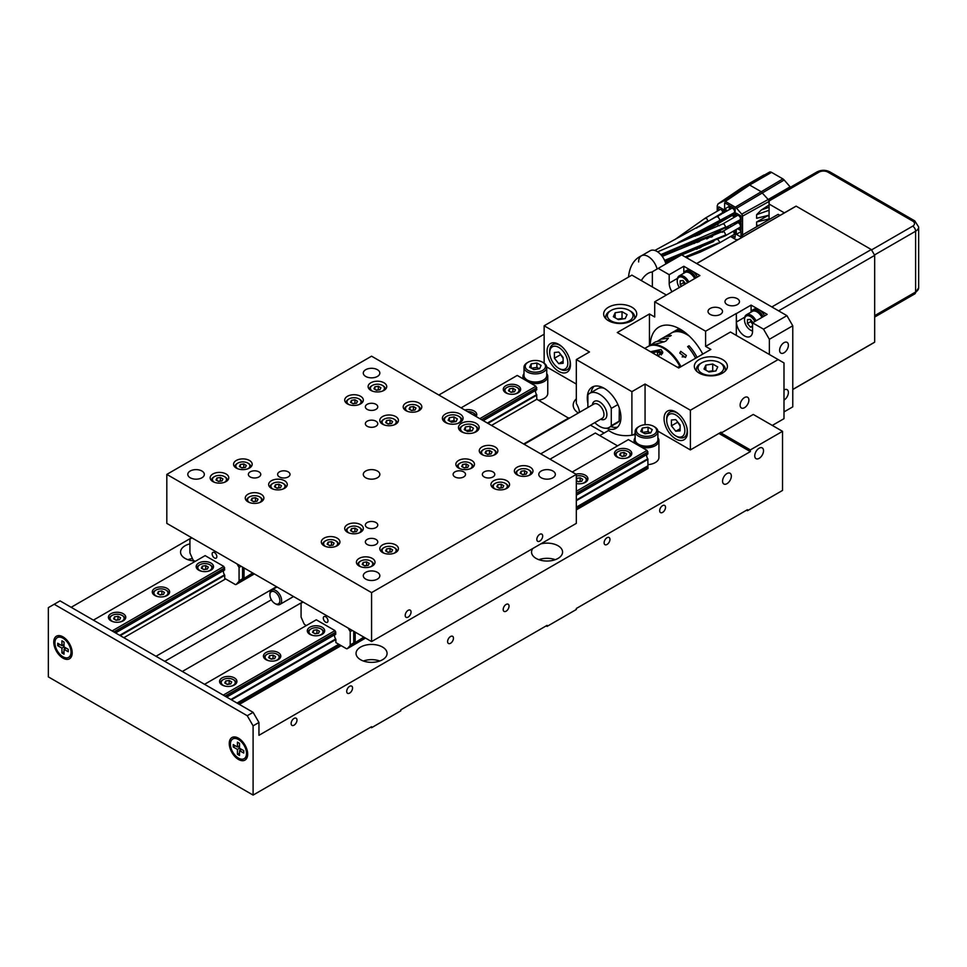 <?xml version="1.0" encoding="UTF-8"?>
<svg xmlns="http://www.w3.org/2000/svg" width="967" height="967" viewBox="0 0 967 967"><rect width="100%" height="100%" fill="white"/><g stroke="black" fill="none" stroke-linecap="round" stroke-linejoin="round"><path stroke-width="1.45" d="M576.32 474.398L371.57 356.182L166.82 474.398L371.57 592.614L576.32 474.398L576.32 523.377L371.57 641.58L371.57 592.614M463.701 471.86A6.201 3.578 0 0 0 456.944 471.086A6.201 3.578 0 0 0 453.112 474.398A6.201 3.578 0 0 0 454.925 476.936A6.201 3.578 0 0 0 461.694 477.71A6.201 3.578 0 0 0 465.526 474.398A6.201 3.578 0 0 0 463.701 471.86M375.958 539.417A6.201 3.578 0 0 0 369.189 538.643A6.201 3.578 0 0 0 365.357 541.943A6.201 3.578 0 0 0 367.182 544.481A6.201 3.578 0 0 0 373.939 545.255A6.201 3.578 0 0 0 377.771 541.943A6.201 3.578 0 0 0 375.958 539.417M375.958 522.531A6.201 3.578 0 0 0 369.189 521.745A6.201 3.578 0 0 0 365.357 525.057A6.201 3.578 0 0 0 367.182 527.595A6.201 3.578 0 0 0 373.939 528.369A6.201 3.578 0 0 0 377.771 525.057A6.201 3.578 0 0 0 375.958 522.531M288.202 471.86A6.201 3.578 0 0 0 281.445 471.086A6.201 3.578 0 0 0 277.614 474.398A6.201 3.578 0 0 0 279.427 476.936A6.201 3.578 0 0 0 286.184 477.71A6.201 3.578 0 0 0 290.015 474.398A6.201 3.578 0 0 0 288.202 471.86M258.951 471.86A6.201 3.578 0 0 0 252.194 471.086A6.201 3.578 0 0 0 248.362 474.398A6.201 3.578 0 0 0 250.175 476.936A6.201 3.578 0 0 0 256.944 477.71A6.201 3.578 0 0 0 260.764 474.398A6.201 3.578 0 0 0 258.951 471.86M375.958 421.201A6.201 3.578 0 0 0 369.189 420.427A6.201 3.578 0 0 0 365.357 423.739A6.201 3.578 0 0 0 367.182 426.266A6.201 3.578 0 0 0 373.939 427.039A6.201 3.578 0 0 0 377.771 423.739A6.201 3.578 0 0 0 375.958 421.201M375.958 404.315A6.201 3.578 0 0 0 369.189 403.541A6.201 3.578 0 0 0 365.357 406.853A6.201 3.578 0 0 0 367.182 409.379A6.201 3.578 0 0 0 373.939 410.153A6.201 3.578 0 0 0 377.771 406.853A6.201 3.578 0 0 0 375.958 404.315M377.42 471.026A8.268 4.775 0 0 0 368.403 469.986A8.268 4.775 0 0 0 363.29 474.398A8.268 4.775 0 0 0 365.719 477.771A8.268 4.775 0 0 0 374.737 478.81A8.268 4.775 0 0 0 379.838 474.398A8.268 4.775 0 0 0 377.42 471.026M552.919 471.026A8.268 4.775 0 0 0 543.901 469.986A8.268 4.775 0 0 0 538.788 474.398A8.268 4.775 0 0 0 541.218 477.771A8.268 4.775 0 0 0 550.235 478.81A8.268 4.775 0 0 0 555.336 474.398A8.268 4.775 0 0 0 552.919 471.026M377.42 572.343A8.268 4.775 0 0 0 368.403 571.304A8.268 4.775 0 0 0 363.29 575.728A8.268 4.775 0 0 0 365.719 579.1A8.268 4.775 0 0 0 374.737 580.14A8.268 4.775 0 0 0 379.838 575.728A8.268 4.775 0 0 0 377.42 572.343M201.91 471.026A8.268 4.775 0 0 0 192.892 469.986A8.268 4.775 0 0 0 187.791 474.398A8.268 4.775 0 0 0 190.209 477.771A8.268 4.775 0 0 0 199.226 478.81A8.268 4.775 0 0 0 204.339 474.398A8.268 4.775 0 0 0 201.91 471.026M377.42 369.696A8.268 4.775 0 0 0 368.403 368.657A8.268 4.775 0 0 0 363.29 373.069A8.268 4.775 0 0 0 365.719 376.453A8.268 4.775 0 0 0 374.737 377.481A8.268 4.775 0 0 0 379.838 373.069A8.268 4.775 0 0 0 377.42 369.696M461.513 431.753A10.347 5.971 180 0 1 458.479 427.535A10.347 5.971 180 0 1 464.861 422.023A10.347 5.971 180 0 1 476.139 423.316A10.347 5.971 180 0 1 479.161 427.535A10.347 5.971 180 0 1 472.778 433.047A10.347 5.971 180 0 1 461.513 431.753M481.989 454.55A9.307 5.379 180 0 1 479.257 450.755A9.307 5.379 180 0 1 485.011 445.787A9.307 5.379 180 0 1 495.152 446.959A9.307 5.379 180 0 1 497.872 450.755A9.307 5.379 180 0 1 492.13 455.723A9.307 5.379 180 0 1 481.989 454.55M493.69 488.335A9.307 5.379 180 0 1 490.958 484.527A9.307 5.379 180 0 1 496.7 479.572A9.307 5.379 180 0 1 506.853 480.732A9.307 5.379 180 0 1 509.573 484.527A9.307 5.379 180 0 1 503.831 489.495A9.307 5.379 180 0 1 493.69 488.335M359.132 566.009A9.307 5.379 180 0 1 356.412 562.214A9.307 5.379 180 0 1 362.154 557.246A9.307 5.379 180 0 1 372.295 558.418A9.307 5.379 180 0 1 375.027 562.214A9.307 5.379 180 0 1 369.273 567.182A9.307 5.379 180 0 1 359.132 566.009M347.431 532.237A9.307 5.379 180 0 1 344.711 528.441A9.307 5.379 180 0 1 350.453 523.473A9.307 5.379 180 0 1 360.594 524.634A9.307 5.379 180 0 1 363.326 528.441A9.307 5.379 180 0 1 357.572 533.397A9.307 5.379 180 0 1 347.431 532.237M271.389 488.335A9.307 5.379 180 0 1 268.657 484.527A9.307 5.379 180 0 1 274.398 479.572A9.307 5.379 180 0 1 284.552 480.732A9.307 5.379 180 0 1 287.272 484.527A9.307 5.379 180 0 1 281.53 489.495A9.307 5.379 180 0 1 271.389 488.335M236.286 468.064A9.307 5.379 180 0 1 233.555 464.269A9.307 5.379 180 0 1 239.308 459.301A9.307 5.379 180 0 1 249.45 460.461A9.307 5.379 180 0 1 252.169 464.269A9.307 5.379 180 0 1 246.428 469.225A9.307 5.379 180 0 1 236.286 468.064M405.935 410.649A9.307 5.379 180 0 1 403.203 406.853A9.307 5.379 180 0 1 408.956 401.885A9.307 5.379 180 0 1 419.098 403.046A9.307 5.379 180 0 1 421.817 406.853A9.307 5.379 180 0 1 416.076 411.809A9.307 5.379 180 0 1 405.935 410.649M370.832 390.378A9.307 5.379 180 0 1 368.113 386.582A9.307 5.379 180 0 1 373.854 381.614A9.307 5.379 180 0 1 383.996 382.787A9.307 5.379 180 0 1 386.727 386.582A9.307 5.379 180 0 1 380.974 391.55A9.307 5.379 180 0 1 370.832 390.378M492.952 471.86A6.201 3.578 0 0 0 486.196 471.086A6.201 3.578 0 0 0 482.364 474.398A6.201 3.578 0 0 0 484.177 476.936A6.201 3.578 0 0 0 490.946 477.71A6.201 3.578 0 0 0 494.778 474.398A6.201 3.578 0 0 0 492.952 471.86M347.431 403.892A9.307 5.379 180 0 1 344.711 400.096A9.307 5.379 180 0 1 350.453 395.128A9.307 5.379 180 0 1 360.594 396.289A9.307 5.379 180 0 1 363.326 400.096A9.307 5.379 180 0 1 357.572 405.052A9.307 5.379 180 0 1 347.431 403.892M382.533 424.162A9.307 5.379 180 0 1 379.813 420.355A9.307 5.379 180 0 1 385.555 415.399A9.307 5.379 180 0 1 395.696 416.559A9.307 5.379 180 0 1 398.428 420.355A9.307 5.379 180 0 1 392.675 425.323A9.307 5.379 180 0 1 382.533 424.162M212.885 481.578A9.307 5.379 180 0 1 210.153 477.771A9.307 5.379 180 0 1 215.907 472.815A9.307 5.379 180 0 1 226.048 473.975A9.307 5.379 180 0 1 228.768 477.771A9.307 5.379 180 0 1 223.026 482.738A9.307 5.379 180 0 1 212.885 481.578M247.987 501.837A9.307 5.379 180 0 1 245.255 498.041A9.307 5.379 180 0 1 250.997 493.073A9.307 5.379 180 0 1 261.15 494.246A9.307 5.379 180 0 1 263.87 498.041A9.307 5.379 180 0 1 258.129 503.009A9.307 5.379 180 0 1 247.987 501.837M324.03 545.751A9.307 5.379 180 0 1 321.31 541.943A9.307 5.379 180 0 1 327.051 536.987A9.307 5.379 180 0 1 337.193 538.148A9.307 5.379 180 0 1 339.925 541.943A9.307 5.379 180 0 1 334.171 546.911A9.307 5.379 180 0 1 324.03 545.751M382.533 552.508A9.307 5.379 180 0 1 379.813 548.7A9.307 5.379 180 0 1 385.555 543.732A9.307 5.379 180 0 1 395.696 544.904A9.307 5.379 180 0 1 398.428 548.7A9.307 5.379 180 0 1 392.675 553.668A9.307 5.379 180 0 1 382.533 552.508M517.091 474.821A9.307 5.379 180 0 1 514.359 471.026A9.307 5.379 180 0 1 520.101 466.058A9.307 5.379 180 0 1 530.254 467.218A9.307 5.379 180 0 1 532.974 471.026A9.307 5.379 180 0 1 527.233 475.982A9.307 5.379 180 0 1 517.091 474.821M458.588 468.064A9.307 5.379 180 0 1 455.856 464.269A9.307 5.379 180 0 1 461.61 459.301A9.307 5.379 180 0 1 471.751 460.461A9.307 5.379 180 0 1 474.471 464.269A9.307 5.379 180 0 1 468.729 469.225A9.307 5.379 180 0 1 458.588 468.064M445.424 422.47A10.347 5.971 180 0 1 442.39 418.252A10.347 5.971 180 0 1 448.773 412.728A10.347 5.971 180 0 1 460.05 414.021A10.347 5.971 180 0 1 463.072 418.252A10.347 5.971 180 0 1 456.69 423.764A10.347 5.971 180 0 1 445.424 422.47M166.82 474.398L166.82 523.377L371.57 641.58M539.042 541.411A4.134 2.393 120 0 0 542.306 537.918A4.134 2.393 120 0 0 541.822 534.147A4.134 2.393 120 0 0 540.456 534.038A4.134 2.393 120 0 0 537.205 537.531A4.134 2.393 120 0 0 537.688 541.315A4.134 2.393 120 0 0 539.042 541.411M407.784 617.272A4.134 2.393 120 0 0 410.757 613.67A4.134 2.393 120 0 0 410.201 610.141A4.134 2.393 120 0 0 408.473 610.165A4.134 2.393 120 0 0 405.499 613.767A4.134 2.393 120 0 0 406.055 617.297A4.134 2.393 120 0 0 407.784 617.272M448.422 423.667A8.268 4.775 180 0 1 446.887 422.978A8.268 4.775 180 0 1 446.887 416.221A8.268 4.775 180 0 1 458.588 416.221L458.588 416.221A8.268 4.775 180 0 1 457.053 423.667M451.504 422.253L456.098 421.539L457.331 418.892L453.97 416.946L449.377 417.659L448.144 420.307L451.504 422.253M455.614 421.612L453.97 420.657L449.848 421.298M453.97 416.946L453.97 420.657M449.377 417.659L449.377 421.02M464.498 432.962A8.268 4.775 180 0 1 462.975 432.261A8.268 4.775 180 0 1 462.975 425.504A8.268 4.775 180 0 1 474.676 425.504L474.676 425.504A8.268 4.775 180 0 1 473.141 432.962M467.593 431.536L472.186 430.823L473.419 428.176L470.059 426.229L465.453 426.943L464.233 429.602L467.593 431.536M471.703 430.907L470.059 429.952L465.937 430.581M470.059 426.229L470.059 429.952M465.453 426.943L465.453 430.303M353.729 631.282L353.729 642.922A2.067 1.197 60 0 1 353.463 643.732L363.797 637.096M231.415 699.818L335.875 639.513L335.875 642.596L346.222 648.567A2.067 1.197 -120 0 0 347.262 648.676A2.067 1.197 -120 0 0 347.431 648.531L349.957 645.751A2.067 1.197 -120 0 0 350.211 644.941L350.211 631.62L348.168 628.079M303.118 602.066L301.075 603.251L301.075 616.571A2.067 1.197 -120 0 0 301.329 617.683L303.856 623.377A2.067 1.197 -120 0 0 305.064 624.803L306.334 625.54M335.694 634.159L335.005 630.605L316.282 619.799L204.545 684.31M335.005 634.557A3.578 2.067 -120 0 0 335.694 638.982L335.875 639.513M323.304 618.106A3.312 1.91 -120 0 0 324.743 621.443A3.312 1.91 -120 0 0 327.293 622.325A3.312 1.91 -120 0 0 327.982 620.814A3.312 1.91 -120 0 0 326.544 617.478A3.312 1.91 -120 0 0 323.993 616.595A3.312 1.91 -120 0 0 323.304 618.106M355.191 632.128L355.191 642.076M350.211 631.62L352.266 630.436M242.572 567.109L242.572 578.75A2.067 1.197 60 0 1 242.318 579.559L252.653 572.923M120.271 635.645L224.731 575.341L224.731 578.423L235.078 584.394A2.067 1.197 -120 0 0 236.105 584.503A2.067 1.197 -120 0 0 236.274 584.358L238.801 581.578A2.067 1.197 -120 0 0 239.067 580.768L239.067 567.448L237.012 563.906M191.974 537.894L189.919 539.078L189.919 552.399A2.067 1.197 -120 0 0 190.185 553.511L192.699 559.204A2.067 1.197 -120 0 0 193.908 560.63L195.189 561.368M224.537 569.986L223.848 566.432L205.137 555.626L93.4 620.137M223.86 570.385A3.578 2.067 -120 0 0 224.537 574.809L224.731 575.341M212.148 553.934A3.312 1.91 -120 0 0 213.598 557.27A3.312 1.91 -120 0 0 216.149 558.152A3.312 1.91 -120 0 0 216.838 556.641A3.312 1.91 -120 0 0 215.387 553.305A3.312 1.91 -120 0 0 212.837 552.423A3.312 1.91 -120 0 0 212.148 553.934M244.035 567.955L244.035 577.903M239.067 567.448L241.109 566.263M518.614 475.534A7.035 4.061 180 0 1 518.699 469.841A7.035 4.061 180 0 1 528.635 469.841L528.635 469.841A7.035 4.061 180 0 1 528.719 475.534M522.736 474.7L526.193 474.168L527.124 472.174L524.597 470.711L521.14 471.243L520.21 473.238L522.736 474.7M525.045 474.35L522.289 474.446M524.597 470.711L524.597 474.096M521.14 471.243L521.14 473.782M407.47 411.362A7.035 4.061 180 0 1 407.542 405.669A7.035 4.061 180 0 1 417.49 405.669L417.49 405.669A7.035 4.061 180 0 1 417.563 411.362M411.591 410.528L415.048 409.996L415.967 408.001L413.441 406.539L409.984 407.071L409.065 409.065L411.591 410.528M413.888 410.177L411.144 410.274M413.441 406.539L413.441 409.923M409.984 407.071L409.984 409.609M384.068 424.876A7.035 4.061 180 0 1 384.141 419.17A7.035 4.061 180 0 1 394.089 419.17L394.089 419.17A7.035 4.061 180 0 1 394.173 424.876M388.19 424.042L391.647 423.51L392.578 421.515L390.039 420.053L386.582 420.585L385.664 422.579L388.19 424.042M390.487 423.691L387.743 423.788M390.039 420.053L390.039 423.425M386.582 420.585L386.582 423.111M348.966 404.605A7.035 4.061 180 0 1 349.039 398.912A7.035 4.061 180 0 1 358.987 398.912L358.987 398.912A7.035 4.061 180 0 1 359.071 404.605M353.088 403.771L356.545 403.239L357.476 401.245L354.937 399.782L351.48 400.326L350.562 402.32L353.088 403.771M355.385 403.42L352.641 403.517M354.937 399.782L354.937 403.166M351.48 400.326L351.48 402.852M372.368 391.091A7.035 4.061 180 0 1 372.44 385.398A7.035 4.061 180 0 1 382.388 385.398L382.388 385.398A7.035 4.061 180 0 1 382.473 391.091M376.489 390.269L379.946 389.737L380.877 387.731L378.339 386.28L374.882 386.812L373.963 388.807L376.489 390.269M378.786 389.906L376.042 390.003M378.339 386.28L378.339 389.653M374.882 386.812L374.882 389.338M237.809 468.777A7.035 4.061 180 0 1 237.894 463.084A7.035 4.061 180 0 1 247.842 463.084L247.842 463.084A7.035 4.061 180 0 1 247.915 468.777M241.943 467.943L245.4 467.412L246.319 465.417L243.793 463.955L240.336 464.498L239.405 466.493L241.943 467.943M244.24 467.593L241.496 467.69M243.793 463.955L243.793 467.339M240.336 464.498L240.336 467.025M214.408 482.291A7.035 4.061 180 0 1 214.493 476.598A7.035 4.061 180 0 1 224.441 476.598L224.441 476.598A7.035 4.061 180 0 1 224.513 482.291M218.542 481.457L221.999 480.925L222.918 478.931L220.391 477.468L216.934 478L216.004 479.995L218.542 481.457M220.839 481.107L218.095 481.203M220.391 477.468L220.391 480.841M216.934 478L216.934 480.539M249.51 502.55A7.035 4.061 180 0 1 249.595 496.857A7.035 4.061 180 0 1 259.543 496.857L259.543 496.857A7.035 4.061 180 0 1 259.615 502.55M253.644 501.728L257.089 501.184L258.02 499.19L255.493 497.739L252.036 498.271L251.106 500.265L253.644 501.728M255.941 501.365L253.197 501.462M255.493 497.739L255.493 501.111M252.036 498.271L252.036 500.797M272.912 489.048A7.035 4.061 180 0 1 272.996 483.343A7.035 4.061 180 0 1 282.932 483.343L282.932 483.343A7.035 4.061 180 0 1 283.017 489.048M277.033 488.214L280.49 487.682L281.421 485.688L278.895 484.225L275.438 484.757L274.507 486.752L277.033 488.214M279.342 487.864L276.586 487.96M278.895 484.225L278.895 487.598M275.438 484.757L275.438 487.283M495.213 489.048A7.035 4.061 180 0 1 495.297 483.343A7.035 4.061 180 0 1 505.245 483.343L505.245 483.343A7.035 4.061 180 0 1 505.318 489.048M499.347 488.214L502.792 487.682L503.722 485.688L501.196 484.225L497.739 484.757L496.808 486.752L499.347 488.214M501.643 487.864L498.899 487.96M501.196 484.225L501.196 487.598M497.739 484.757L497.739 487.283M348.966 532.95A7.035 4.061 180 0 1 349.039 527.257A7.035 4.061 180 0 1 358.987 527.257L358.987 527.257A7.035 4.061 180 0 1 359.071 532.95M353.088 532.116L356.545 531.584L357.476 529.59L354.937 528.127L351.48 528.671L350.562 530.665L353.088 532.116M355.385 531.765L352.641 531.862M354.937 528.127L354.937 531.512M351.48 528.671L351.48 531.197M325.565 546.464A7.035 4.061 180 0 1 325.637 540.771A7.035 4.061 180 0 1 335.585 540.771L335.585 540.771A7.035 4.061 180 0 1 335.67 546.464M329.687 545.63L333.144 545.098L334.074 543.103L331.536 541.641L328.091 542.173L327.16 544.167L329.687 545.63M331.983 545.279L329.239 545.376M331.536 541.641L331.536 545.013M328.091 542.173L328.091 544.711M360.667 566.722A7.035 4.061 180 0 1 360.739 561.029A7.035 4.061 180 0 1 370.687 561.029L370.687 561.029A7.035 4.061 180 0 1 370.772 566.722M364.789 565.9L368.246 565.357L369.176 563.362L366.638 561.912L363.181 562.443L362.262 564.438L364.789 565.9M367.085 565.538L364.341 565.635M366.638 561.912L366.638 565.284M363.181 562.443L363.181 564.97M384.068 553.221A7.035 4.061 180 0 1 384.141 547.515A7.035 4.061 180 0 1 394.089 547.515L394.089 547.515A7.035 4.061 180 0 1 394.173 553.221M388.19 552.387L391.647 551.855L392.578 549.86L390.039 548.398L386.582 548.93L385.664 550.924L388.19 552.387M390.487 552.036L387.743 552.133M390.039 548.398L390.039 551.77M386.582 548.93L386.582 551.456M483.512 455.264A7.035 4.061 180 0 1 483.597 449.57A7.035 4.061 180 0 1 493.545 449.57L493.545 449.57A7.035 4.061 180 0 1 493.617 455.264M487.646 454.442L491.091 453.91L492.022 451.903L489.495 450.453L486.038 450.985L485.108 452.979L487.646 454.442M489.943 454.079L487.199 454.176M489.495 450.453L489.495 453.825M486.038 450.985L486.038 453.511M460.111 468.777A7.035 4.061 180 0 1 460.195 463.084A7.035 4.061 180 0 1 470.143 463.084L470.143 463.084A7.035 4.061 180 0 1 470.216 468.777M464.245 467.943L467.702 467.412L468.62 465.417L466.094 463.955L462.637 464.498L461.706 466.493L464.245 467.943M466.541 467.593L463.797 467.69M466.094 463.955L466.094 467.339M462.637 464.498L462.637 467.025M458.588 416.221L459.313 416.644A9.307 5.379 180 0 1 462.045 420.44A9.307 5.379 180 0 1 462.008 420.887M443.454 420.887A9.307 5.379 180 0 1 443.43 420.44A9.307 5.379 180 0 1 446.15 416.644A9.307 5.379 180 0 1 446.536 416.426M474.676 425.504L475.401 425.927A9.307 5.379 180 0 1 478.133 429.735A9.307 5.379 180 0 1 478.097 430.17M459.543 430.17A9.307 5.379 180 0 1 459.518 429.735A9.307 5.379 180 0 1 462.238 425.927A9.307 5.379 180 0 1 462.625 425.722M528.635 469.841L529.227 470.18A7.857 4.533 180 0 1 531.524 473.383A7.857 4.533 180 0 1 531.463 473.951M515.87 473.951A7.857 4.533 180 0 1 515.81 473.383A7.857 4.533 180 0 1 518.107 470.18A7.857 4.533 180 0 1 518.421 470.01M417.49 405.669L418.07 406.007A7.857 4.533 180 0 1 420.379 409.21A7.857 4.533 180 0 1 420.319 409.778M404.714 409.778A7.857 4.533 180 0 1 404.653 409.21A7.857 4.533 180 0 1 406.962 406.007A7.857 4.533 180 0 1 407.264 405.838M394.089 419.17L394.669 419.509A7.857 4.533 180 0 1 396.978 422.724A7.857 4.533 180 0 1 396.917 423.292M381.324 423.292A7.857 4.533 180 0 1 381.252 422.724A7.857 4.533 180 0 1 383.561 419.509A7.857 4.533 180 0 1 383.863 419.34M358.987 398.912L359.579 399.25A7.857 4.533 180 0 1 361.876 402.453A7.857 4.533 180 0 1 361.815 403.021M346.222 403.021A7.857 4.533 180 0 1 346.162 402.453A7.857 4.533 180 0 1 348.458 399.25A7.857 4.533 180 0 1 348.761 399.081M382.388 385.398L382.968 385.736A7.857 4.533 180 0 1 385.277 388.952A7.857 4.533 180 0 1 385.217 389.52M369.624 389.52A7.857 4.533 180 0 1 369.551 388.952A7.857 4.533 180 0 1 371.86 385.736A7.857 4.533 180 0 1 372.162 385.567M247.842 463.084L248.422 463.423A7.857 4.533 180 0 1 250.719 466.626A7.857 4.533 180 0 1 250.658 467.194M235.066 467.194A7.857 4.533 180 0 1 235.005 466.626A7.857 4.533 180 0 1 237.302 463.423A7.857 4.533 180 0 1 237.616 463.253M224.441 476.598L225.021 476.936A7.857 4.533 180 0 1 227.33 480.14A7.857 4.533 180 0 1 227.257 480.708M211.664 480.708A7.857 4.533 180 0 1 211.604 480.14A7.857 4.533 180 0 1 213.912 476.936A7.857 4.533 180 0 1 214.215 476.767M259.543 496.857L260.123 497.195A7.857 4.533 180 0 1 262.42 500.398A7.857 4.533 180 0 1 262.359 500.979M246.766 500.979A7.857 4.533 180 0 1 246.706 500.398A7.857 4.533 180 0 1 249.002 497.195A7.857 4.533 180 0 1 249.317 497.026M282.932 483.343L283.524 483.681A7.857 4.533 180 0 1 285.821 486.897A7.857 4.533 180 0 1 285.761 487.465M270.168 487.465A7.857 4.533 180 0 1 270.107 486.897A7.857 4.533 180 0 1 272.404 483.681A7.857 4.533 180 0 1 272.718 483.512M505.245 483.343L505.826 483.681A7.857 4.533 180 0 1 508.122 486.897A7.857 4.533 180 0 1 508.062 487.465M492.469 487.465A7.857 4.533 180 0 1 492.408 486.897A7.857 4.533 180 0 1 494.705 483.681A7.857 4.533 180 0 1 495.019 483.512M358.987 527.257L359.579 527.595A7.857 4.533 180 0 1 361.876 530.798A7.857 4.533 180 0 1 361.815 531.366M346.222 531.366A7.857 4.533 180 0 1 346.162 530.798A7.857 4.533 180 0 1 348.458 527.595A7.857 4.533 180 0 1 348.761 527.426M335.585 540.771L336.178 541.109A7.857 4.533 180 0 1 338.474 544.312A7.857 4.533 180 0 1 338.414 544.88M322.821 544.88A7.857 4.533 180 0 1 322.76 544.312A7.857 4.533 180 0 1 325.057 541.109A7.857 4.533 180 0 1 325.371 540.94M370.687 561.029L371.268 561.368A7.857 4.533 180 0 1 373.576 564.571A7.857 4.533 180 0 1 373.516 565.151M357.923 565.151A7.857 4.533 180 0 1 357.85 564.571A7.857 4.533 180 0 1 360.159 561.368A7.857 4.533 180 0 1 360.461 561.198M394.089 547.515L394.669 547.854A7.857 4.533 180 0 1 396.978 551.069A7.857 4.533 180 0 1 396.917 551.637M381.324 551.637A7.857 4.533 180 0 1 381.252 551.069A7.857 4.533 180 0 1 383.561 547.854A7.857 4.533 180 0 1 383.863 547.685M493.545 449.57L494.125 449.909A7.857 4.533 180 0 1 496.422 453.124A7.857 4.533 180 0 1 496.361 453.692M480.768 453.692A7.857 4.533 180 0 1 480.708 453.124A7.857 4.533 180 0 1 483.004 449.909A7.857 4.533 180 0 1 483.319 449.74M470.143 463.084L470.724 463.423A7.857 4.533 180 0 1 473.02 466.626A7.857 4.533 180 0 1 472.96 467.194M457.367 467.194A7.857 4.533 180 0 1 457.306 466.626A7.857 4.533 180 0 1 459.603 463.423A7.857 4.533 180 0 1 459.917 463.253M657.898 437.761A12.402 7.168 180 0 1 658.926 440.626A12.402 7.168 180 0 1 655.288 445.69A12.402 7.168 180 0 1 641.472 447.165M635.186 443.539A12.402 7.168 180 0 1 634.11 440.626A12.402 7.168 180 0 1 635.138 437.761M653.68 426.35L654.562 426.858A11.374 6.564 180 0 1 657.898 431.5L657.898 439.61A11.374 6.564 180 0 1 654.562 444.252L653.68 444.76A10.129 5.85 180 0 1 639.356 444.76L638.474 444.252A11.374 6.564 180 0 1 635.138 439.61L635.138 431.5A11.374 6.564 180 0 1 638.474 426.858L639.356 426.35A10.129 5.85 180 0 1 653.68 426.35L653.68 426.35A10.129 5.85 180 0 1 653.68 434.63A10.129 5.85 180 0 1 639.356 434.63A10.129 5.85 180 0 1 639.356 426.35M746.56 510.201L747.431 510.709L747.431 509.694L576.32 608.485L576.32 609.5L547.068 626.386L546.186 625.879M237.012 703.057L338.801 644.288L237.012 703.057M576.32 509.863L647.987 468.487L647.987 466.795L647.104 466.287L576.32 507.155L647.987 465.792L647.793 458.793A3.578 2.067 -120 0 1 647.116 454.369M572.222 472.029L628.381 439.61L647.104 450.417L576.32 491.284M223.268 695.116L335.005 630.605M278.254 659.651A8.691 5.016 180 0 1 268.79 660.739A8.691 5.016 180 0 1 263.423 656.109A8.691 5.016 180 0 1 265.973 652.556A8.691 5.016 180 0 1 275.438 651.48A8.691 5.016 180 0 1 280.805 656.109A8.691 5.016 180 0 1 278.254 659.651M629.263 457.004A8.691 5.016 180 0 1 619.799 458.092A8.691 5.016 180 0 1 614.432 453.463A8.691 5.016 180 0 1 616.97 449.909A8.691 5.016 180 0 1 626.447 448.821A8.691 5.016 180 0 1 631.802 453.463A8.691 5.016 180 0 1 629.263 457.004M575.909 474.156A8.691 5.016 180 0 1 587.924 478.786A8.691 5.016 180 0 1 585.386 482.34A8.691 5.016 180 0 1 576.32 483.512A7.035 4.061 180 0 0 576.634 483.573M322.132 634.328A8.691 5.016 180 0 1 312.667 635.416A8.691 5.016 180 0 1 307.301 630.774A8.691 5.016 180 0 1 309.851 627.232A8.691 5.016 180 0 1 319.315 626.145A8.691 5.016 180 0 1 324.682 630.774A8.691 5.016 180 0 1 322.132 634.328M234.377 684.987A8.691 5.016 180 0 1 224.912 686.074A8.691 5.016 180 0 1 219.557 681.445A8.691 5.016 180 0 1 222.096 677.891A8.691 5.016 180 0 1 231.56 676.803A8.691 5.016 180 0 1 236.927 681.445A8.691 5.016 180 0 1 234.377 684.987M647.854 453.946L576.32 495.249L647.854 453.946L647.104 450.417M225.021 696.131L335.875 632.128M576.32 493.315L647.987 451.94M569.007 418.409L536.83 399.25L491.49 425.42M225.601 578.931L123.812 637.7M536.83 399.25L536.637 394.621A3.578 2.067 -120 0 1 535.96 390.197M461.078 407.856L517.236 375.438L535.948 386.244L479.789 418.675M112.112 630.943L223.848 566.432M167.11 595.479A8.691 5.016 180 0 1 157.645 596.566A8.691 5.016 180 0 1 152.278 591.937A8.691 5.016 180 0 1 154.817 588.383A8.691 5.016 180 0 1 164.293 587.307A8.691 5.016 180 0 1 169.648 591.937A8.691 5.016 180 0 1 167.11 595.479M518.107 392.832A8.691 5.016 180 0 1 508.642 393.92A8.691 5.016 180 0 1 503.275 389.29A8.691 5.016 180 0 1 505.826 385.736A8.691 5.016 180 0 1 515.29 384.648A8.691 5.016 180 0 1 520.657 389.29A8.691 5.016 180 0 1 518.107 392.832M464.752 409.984A8.691 5.016 180 0 1 476.779 414.613A8.691 5.016 180 0 1 476.115 416.547M210.987 570.155A8.691 5.016 180 0 1 201.511 571.243A8.691 5.016 180 0 1 196.156 566.602A8.691 5.016 180 0 1 198.694 563.06A8.691 5.016 180 0 1 208.159 561.972A8.691 5.016 180 0 1 213.526 566.602A8.691 5.016 180 0 1 210.987 570.155M123.232 620.814A8.691 5.016 180 0 1 113.768 621.902A8.691 5.016 180 0 1 108.401 617.272A8.691 5.016 180 0 1 110.951 613.719A8.691 5.016 180 0 1 120.416 612.631A8.691 5.016 180 0 1 125.77 617.272A8.691 5.016 180 0 1 123.232 620.814M536.697 389.774L483.222 420.645L536.697 389.774L535.948 386.244M113.876 631.959L224.731 567.955M481.542 419.678L536.83 387.767M54.2 604.266L48.35 607.639L48.35 676.876L253.1 795.092L253.1 725.854L247.25 715.725L54.2 604.266L60.051 600.882L253.1 712.341L247.25 715.725M718.916 433.446L750.356 451.601L258.951 735.307L258.951 722.47L253.1 725.854M258.951 722.47L253.1 712.341M229.264 743.502A13.03 7.518 -120 0 0 238.474 759.458A13.03 7.518 -120 0 0 247.685 754.139A13.03 7.518 -120 0 0 238.474 738.184A13.03 7.518 -120 0 0 229.264 743.502M53.765 642.173A13.03 7.518 -120 0 0 62.976 658.14A13.03 7.518 -120 0 0 72.187 652.81A13.03 7.518 -120 0 0 62.976 636.854A13.03 7.518 -120 0 0 53.765 642.173M666.408 295.056L631.898 275.124L544.143 325.782L589.483 351.964L576.32 359.567L631.898 391.647L645.062 384.044L690.39 410.226L690.39 449.909L721.104 432.176L721.104 433.023L750.356 449.909L782.533 431.33L753.281 414.444L721.104 433.023M772.295 425.42L783.995 418.675L783.995 362.939L730.472 332.032L705.608 346.391L710.866 349.425L678.689 368.004L617.272 332.539L649.449 313.973L654.707 317.007L654.707 301.813L699.903 275.547L683.814 266.263L669.188 274.701L669.188 283.15A11.374 6.564 60 0 0 672.005 291.829M544.143 363.157L544.143 325.782M778.145 359.567L690.39 410.226M744.505 407.687A6.201 3.578 120 0 0 748.555 402.224A6.201 3.578 120 0 0 747.612 397.256A6.201 3.578 120 0 0 744.505 397.558A6.201 3.578 120 0 0 740.456 403.034A6.201 3.578 120 0 0 741.399 408.001A6.201 3.578 120 0 0 744.505 407.687M736.322 335.416L736.322 313.465L705.608 331.197L654.707 301.813M736.322 313.465L736.467 321.987A11.374 6.564 60 0 0 741.423 333.434A11.374 6.564 60 0 0 750.199 336.48A11.374 6.564 60 0 0 752.556 331.282L752.556 322.833L767.182 314.384L751.093 305.101L736.467 313.55M752.556 322.833L763.519 329.167L786.92 315.653L681.614 254.865L658.213 268.367L669.188 274.701M720.379 308.473A7.24 4.182 180 0 1 722.494 311.434A7.24 4.182 180 0 1 718.022 315.29A7.24 4.182 180 0 1 710.141 314.384A7.24 4.182 180 0 1 708.013 311.434A7.24 4.182 180 0 1 712.486 307.566A7.24 4.182 180 0 1 720.379 308.473M727.099 304.593A7.24 4.182 180 0 1 724.984 301.644A7.24 4.182 180 0 1 729.456 297.776A7.24 4.182 180 0 1 737.337 298.682A7.24 4.182 180 0 1 739.465 301.644A7.24 4.182 180 0 1 734.993 305.499A7.24 4.182 180 0 1 727.099 304.593M649.449 345.69L649.449 313.973M705.608 331.197L705.608 346.391M650.199 345.255A42.403 24.477 60 0 1 652.628 334.183A42.403 24.477 60 0 1 658.962 327.064A42.403 24.477 60 0 1 702.767 354.103M722.567 373.069A16.548 9.549 0 0 0 727.414 366.324A16.548 9.549 0 0 0 717.2 357.488A16.548 9.549 0 0 0 699.165 359.567A16.548 9.549 0 0 0 694.318 366.324A16.548 9.549 0 0 0 704.532 375.148A16.548 9.549 0 0 0 722.567 373.069M631.898 320.718A16.548 9.549 0 0 0 636.745 313.973A16.548 9.549 0 0 0 626.519 305.137A16.548 9.549 0 0 0 608.497 307.216A16.548 9.549 0 0 0 603.65 313.973A16.548 9.549 0 0 0 613.864 322.797A16.548 9.549 0 0 0 631.898 320.718M253.1 795.092L371.57 726.701L371.57 727.716L370.687 727.208M371.57 727.716L400.822 710.83L400.822 709.814L547.068 625.371L547.068 626.386M379.777 661.005A15.508 8.957 0 0 0 363.362 661.005M192.421 558.575A15.508 8.957 0 0 0 187.852 559.675M555.276 559.675A15.508 8.957 0 0 0 538.861 559.675M750.356 451.601L750.356 449.909M617.562 445.86L595.334 433.023L549.993 459.204M635.138 434.461A20.682 11.942 180 0 1 611.422 432.176L608.497 430.496L599.721 435.561M590.438 425.129L604.109 433.023M578.314 413.03A20.682 11.942 180 0 1 573.189 405.161A20.682 11.942 180 0 1 576.32 398.839M271.376 599.794L164.765 661.343M302.828 601.897L182.316 671.473M341.146 645.642L239.357 704.411M647.987 466.795L576.32 508.171M339.683 644.796L237.894 703.565M532.89 548.446A15.508 8.957 0 0 0 531.56 552.084A15.508 8.957 0 0 0 536.093 558.418A15.508 8.957 0 0 0 553.003 560.352A15.508 8.957 0 0 0 562.576 552.084A15.508 8.957 0 0 0 558.032 545.751A15.508 8.957 0 0 0 540.771 543.901M382.533 647.068A15.508 8.957 0 0 0 365.635 645.134A15.508 8.957 0 0 0 356.049 653.402A15.508 8.957 0 0 0 360.594 659.736A15.508 8.957 0 0 0 377.505 661.682A15.508 8.957 0 0 0 387.078 653.402A15.508 8.957 0 0 0 382.533 647.068M647.987 464.619A12.402 7.168 0 0 0 655.288 462.577A12.402 7.168 0 0 0 658.926 457.512L658.926 440.626M782.533 431.33L782.533 490.438L747.431 510.709M503.191 609.5A4.134 2.393 120 0 0 504.049 611.398A4.134 2.393 120 0 0 507.24 610.286A4.134 2.393 120 0 0 509.041 606.116A4.134 2.393 120 0 0 508.183 604.23A4.134 2.393 120 0 0 504.992 605.342A4.134 2.393 120 0 0 503.191 609.5M291.127 723.485A4.134 2.393 120 0 0 291.986 725.383A4.134 2.393 120 0 0 295.177 724.271A4.134 2.393 120 0 0 296.978 720.113A4.134 2.393 120 0 0 296.12 718.215A4.134 2.393 120 0 0 292.928 719.327A4.134 2.393 120 0 0 291.127 723.485M346.706 691.405A4.134 2.393 120 0 0 347.564 693.303A4.134 2.393 120 0 0 350.743 692.191A4.134 2.393 120 0 0 352.556 688.021A4.134 2.393 120 0 0 351.698 686.135A4.134 2.393 120 0 0 348.507 687.235A4.134 2.393 120 0 0 346.706 691.405M604.109 542.789A4.134 2.393 120 0 0 604.967 544.687A4.134 2.393 120 0 0 608.146 543.575A4.134 2.393 120 0 0 609.959 539.417A4.134 2.393 120 0 0 609.101 537.519A4.134 2.393 120 0 0 605.91 538.631A4.134 2.393 120 0 0 604.109 542.789M659.675 510.709A4.134 2.393 120 0 0 660.534 512.595A4.134 2.393 120 0 0 663.725 511.495A4.134 2.393 120 0 0 665.526 507.324A4.134 2.393 120 0 0 664.68 505.439A4.134 2.393 120 0 0 661.488 506.539A4.134 2.393 120 0 0 659.675 510.709M722.567 481.155A6.201 3.578 120 0 0 723.86 483.996A6.201 3.578 120 0 0 728.634 482.328A6.201 3.578 120 0 0 731.342 476.09A6.201 3.578 120 0 0 730.061 473.25A6.201 3.578 120 0 0 725.274 474.906A6.201 3.578 120 0 0 722.567 481.155M754.743 455.82A6.201 3.578 120 0 0 756.025 458.66A6.201 3.578 120 0 0 760.811 457.004A6.201 3.578 120 0 0 763.519 450.755A6.201 3.578 120 0 0 762.238 447.914A6.201 3.578 120 0 0 757.451 449.582A6.201 3.578 120 0 0 754.743 455.82M447.612 641.58A4.134 2.393 120 0 0 448.47 643.478A4.134 2.393 120 0 0 451.662 642.366A4.134 2.393 120 0 0 453.463 638.208A4.134 2.393 120 0 0 452.604 636.31A4.134 2.393 120 0 0 449.425 637.422A4.134 2.393 120 0 0 447.612 641.58M544.143 334.231L438.837 395.032M191.671 537.725L71.171 607.3M189.919 543.853A15.508 8.957 0 0 0 180.551 552.084A15.508 8.957 0 0 0 185.096 558.418A15.508 8.957 0 0 0 194.536 560.993M538.583 400.253A12.402 7.168 0 0 0 544.143 398.404A12.402 7.168 0 0 0 547.769 393.339L547.769 376.453A12.402 7.168 180 0 1 544.143 381.518A12.402 7.168 180 0 1 530.327 382.992M569.007 417.829L523.667 443.998M276.502 586.703L155.989 656.279M783.995 400.096A6.201 3.578 120 0 0 788.383 392.493A6.201 3.578 120 0 0 787.102 389.653A6.201 3.578 120 0 0 783.995 389.967M683.814 266.263L683.814 272.706M751.093 305.101L751.093 311.555M697.376 276.997A10.347 5.971 -120 0 0 691.852 270.905A10.347 5.971 -120 0 0 686.691 270.397L685.228 271.231A10.347 5.971 60 0 1 690.39 271.751A10.347 5.971 60 0 1 695.914 277.843M764.655 315.846A10.347 5.971 -120 0 0 759.131 309.742A10.347 5.971 -120 0 0 753.958 309.235L752.495 310.081A10.347 5.971 60 0 1 757.669 310.588A10.347 5.971 60 0 1 763.193 316.692M786.92 315.653L792.771 325.782L769.369 339.296L769.369 354.502M783.995 411.918L792.771 406.853L792.771 325.782M769.369 339.296L763.519 329.167M652.362 286.945L652.362 271.751L658.213 268.367M750.767 312.268A10.347 5.971 60 0 1 752.495 310.081M757.318 312.087A8.268 4.775 60 0 1 757.669 312.281A8.268 4.775 60 0 1 762.153 317.285M683.488 273.431A10.347 5.971 60 0 1 685.228 271.231M690.039 273.25A8.268 4.775 60 0 1 690.39 273.431A8.268 4.775 60 0 1 694.874 278.448M752.955 322.603L750.356 319.376L747.443 319.63L747.443 323.51L750.356 327.136L752.556 325.867M750.356 327.136L752.556 326.943M747.443 323.51L750.658 321.66L752.556 324.005M750.658 319.751L750.658 321.66M752.556 330.787A8.268 4.775 60 0 1 750.356 330.013A8.268 4.775 60 0 1 744.505 319.872A8.268 4.775 60 0 1 748.361 315.75A8.268 4.775 60 0 1 754.84 321.503M677.263 421.467L680.127 426M671.412 425.818L675.764 431.234L680.127 430.847L680.127 425.033L675.764 419.618L671.412 420.004L671.412 425.818L677.263 422.434M675.764 431.234L680.127 428.719M666.698 420.186A12.825 7.41 60 0 1 675.764 414.952A12.825 7.41 60 0 1 684.841 430.666A12.825 7.41 60 0 1 675.764 435.899A12.825 7.41 60 0 1 666.698 420.186L666.698 418.844A14.481 8.365 60 0 1 669.696 412.208A14.481 8.365 60 0 1 679.596 414.867M576.32 359.567L576.32 403.432A17.575 10.154 60 0 1 579.644 412.256M635.138 433.651L632.732 435.029M631.898 435.186L631.898 391.647M587.876 403.396A23.788 13.731 60 0 1 592.215 387.09A23.788 13.731 60 0 1 604.109 388.275A23.788 13.731 60 0 1 619.642 409.234A23.788 13.731 60 0 1 616.003 428.296A23.788 13.731 60 0 1 606.333 428.224M645.062 424.706L645.062 384.044M690.39 449.909L657.874 431.137M675.764 438.933A16.548 9.549 60 0 1 664.958 424.356A16.548 9.549 60 0 1 667.496 411.096A16.548 9.549 60 0 1 675.764 411.918A16.548 9.549 60 0 1 686.582 426.495A16.548 9.549 60 0 1 684.044 439.755A16.548 9.549 60 0 1 675.764 438.933M576.32 384.056L546.73 366.964M560.256 353.922L563.12 358.455M554.405 358.261L558.769 363.689L563.12 363.29L563.12 357.488L558.769 352.061L554.405 352.459L554.405 358.261L560.256 354.889M558.769 363.689L563.12 361.175M549.703 352.641A12.825 7.41 60 0 1 558.769 347.407A12.825 7.41 60 0 1 567.834 363.108A12.825 7.41 60 0 1 558.769 368.342A12.825 7.41 60 0 1 549.703 352.641L549.703 351.287A14.481 8.365 60 0 1 552.701 344.663A14.481 8.365 60 0 1 562.589 347.31M622.035 311.688L615.157 312.752L613.32 316.717L618.348 319.618L625.226 318.566L627.063 314.589L622.035 311.688L622.035 318.445L617.514 319.146M615.157 312.752L615.157 317.78M622.869 318.929L622.035 318.445M611.12 320.887A12.825 7.398 180 0 1 611.12 310.419A12.825 7.398 180 0 1 629.263 310.419L629.263 310.419A12.825 7.398 180 0 1 629.263 320.887A12.825 7.398 180 0 1 611.12 320.887M712.715 364.039L705.837 365.103L704 369.068L709.029 371.981L715.894 370.917L717.744 366.94L712.715 364.039L712.715 370.796L708.195 371.497M705.837 365.103L705.837 370.131M713.549 371.28L712.715 370.796M701.8 373.238A12.825 7.398 180 0 1 701.8 362.77A12.825 7.398 180 0 1 719.932 362.77L719.932 362.77A12.825 7.398 180 0 1 719.932 373.238A12.825 7.398 180 0 1 701.8 373.238M114.481 622.047A7.035 4.061 180 0 1 112.112 621.152A7.035 4.061 180 0 1 112.112 615.411A7.035 4.061 180 0 1 122.06 615.411L122.06 615.411A7.035 4.061 180 0 1 119.69 622.047M116.161 620.27L119.618 619.738L120.549 617.744L118.01 616.281L114.553 616.825L113.635 618.82L116.161 620.27M673.274 331.947A31.029 17.914 60 0 1 673.709 331.681A31.029 17.914 60 0 1 682.351 330.521M672.548 332.358A31.029 17.914 60 0 1 672.839 332.189A31.029 17.914 60 0 1 684.128 331.766M671.811 332.793A31.029 17.914 60 0 1 672.246 332.527A31.029 17.914 60 0 1 685.772 333.011M689.398 336.19A31.029 17.914 -120 0 0 688.419 335.513A31.029 17.914 -120 0 0 671.376 333.035L664.643 336.915A31.029 17.914 60 0 1 671.243 335.489L669.78 336.335A31.029 17.914 -120 0 0 663.181 337.761L660.691 339.199L668.366 338.232L665.828 341.133C656.533 344.457 645.666 345.884 653.547 343.805M648.192 346.428A31.029 17.914 60 0 1 648.555 346.21A31.029 17.914 60 0 1 665.598 348.688A31.029 17.914 60 0 1 680.973 366.686M685.518 357.427A3.312 1.91 0 0 0 682.146 356.883M695.599 358.249A31.029 17.914 -120 0 0 687.61 346.621L689.072 345.787A51.71 29.856 -120 0 0 688.045 347.105M652.81 344.325A7.035 4.061 180 0 1 654.707 342.342L654.707 342.342A7.035 4.061 180 0 1 664.003 342.004M644.747 348.41L647.83 346.633A31.029 17.914 60 0 1 679.753 366.179L677.637 367.4M657.753 355.916L662.818 352.302L660.993 349.51L650.513 351.734M657.536 355.445L657.536 351.734L660.074 353.197L659.143 355.203L657.064 355.518M654.079 353.789L654.079 352.278L657.536 351.734M653.523 353.475L654.079 352.278M651.951 352.568A5.089 2.937 180 0 1 653.015 351.662A5.089 2.937 180 0 1 660.207 351.662A5.089 2.937 180 0 1 661.259 354.937M653.015 351.662L652.217 352.121A6.201 3.578 180 0 0 651.734 352.435M619.315 408.183L619.17 421.153A19.654 11.35 60 0 1 617.297 422.772L609.391 427.329A19.654 11.35 60 0 1 594.802 422.615M617.913 404.581L611.277 408.412L611.277 425.722L619.17 421.153M587.876 407.518L587.876 394.899A19.654 11.35 60 0 1 589.749 393.291L597.642 388.734A19.654 11.35 60 0 1 604 388.214M685.676 283.754L683.077 280.527L680.164 280.793L680.164 284.673L683.391 282.811L684.721 284.479M680.164 284.673L681.505 286.341M683.391 280.913L683.391 282.811M679.402 287.55A8.268 4.775 60 0 1 677.226 281.034A8.268 4.775 60 0 1 681.082 276.913A8.268 4.775 60 0 1 687.573 282.666M788.383 345.207A6.201 3.578 120 0 0 787.102 342.366A6.201 3.578 120 0 0 782.315 344.034A6.201 3.578 120 0 0 779.607 350.272A6.201 3.578 120 0 0 780.889 353.112A6.201 3.578 120 0 0 785.675 351.456A6.201 3.578 120 0 0 788.383 345.207M274.894 603.505L274.894 603.505A7.035 4.061 60 0 1 269.926 594.886A7.035 4.061 60 0 1 274.894 592.022A7.035 4.061 60 0 1 279.862 600.628A7.035 4.061 60 0 1 274.894 603.505L275.776 604.012A8.268 4.775 60 0 0 279.91 604.423A8.268 4.775 60 0 0 281.179 597.787A8.268 4.775 60 0 0 275.776 590.499A8.268 4.775 60 0 0 271.63 590.088A8.268 4.775 60 0 0 269.926 593.883L269.926 594.886M663.93 337.374A31.029 17.914 60 0 1 664.643 336.915M594.101 386.304A23.788 13.731 -120 0 0 591.091 392.517M610.733 426.556A23.788 13.731 -120 0 0 617.623 427.051M689.072 345.787A31.029 17.914 60 0 1 697.062 357.403M589.749 393.291A19.654 11.35 60 0 1 611.277 408.412M611.277 425.722A19.654 11.35 60 0 1 609.391 427.329M118.457 619.92L115.714 620.016M118.01 616.281L118.01 619.666M114.553 616.825L114.553 619.351M71.014 652.145A11.374 6.564 -120 0 0 66.058 640.686A11.374 6.564 -120 0 0 57.283 637.64A11.374 6.564 -120 0 0 54.926 642.85A11.374 6.564 -120 0 0 59.894 654.296A11.374 6.564 -120 0 0 68.657 657.342A11.374 6.564 -120 0 0 71.014 652.145M57.706 643.236L61.924 645.678L61.924 640.807L64.027 642.028L64.027 646.887L68.246 649.316L68.246 651.746L64.027 649.316L64.027 654.188L61.924 652.967L61.924 648.108L57.706 645.678L57.706 643.236M64.027 644.457L61.924 645.678M66.131 648.108L64.027 649.316M64.027 651.746L61.924 652.967M64.584 649.002L64.584 647.213M64.027 646.887L61.924 648.108M64.027 646.246L62.48 645.352M59.821 644.457L57.706 645.678M246.525 753.462A11.374 6.564 -120 0 0 241.557 742.015A11.374 6.564 -120 0 0 232.793 738.969A11.374 6.564 -120 0 0 230.436 744.179A11.374 6.564 -120 0 0 235.404 755.626A11.374 6.564 -120 0 0 244.167 758.672A11.374 6.564 -120 0 0 246.525 753.462M233.216 744.566L237.423 746.995L237.423 742.136L239.526 743.345L239.526 748.216L243.744 750.646L243.744 753.075L239.526 750.646L239.526 755.505L237.423 754.296L237.423 749.425L233.216 746.995L233.216 744.566M239.526 745.787L237.423 746.995M241.641 749.425L239.526 750.646M239.526 753.075L237.423 754.296M240.082 750.319L240.082 748.531M239.526 748.216L237.423 749.425M239.526 747.576L237.979 746.681M235.319 745.787L233.216 746.995M509.367 394.065A7.035 4.061 180 0 1 506.998 393.17A7.035 4.061 180 0 1 506.998 387.429A7.035 4.061 180 0 1 516.934 387.429L516.934 387.429A7.035 4.061 180 0 1 514.565 394.065M511.035 392.3L514.492 391.756L515.423 389.761L512.897 388.299L509.44 388.843L508.509 390.837L511.035 392.3M513.344 391.937L510.6 392.034M512.897 388.299L512.897 391.683M509.44 388.843L509.44 391.369M576.32 476.115A7.035 4.061 180 0 1 584.213 476.936L584.213 476.936A7.035 4.061 180 0 1 581.844 483.573M576.32 480.647L578.314 481.796L581.771 481.264L582.702 479.269L580.164 477.807L576.707 478.339L576.32 479.197M580.611 481.445L577.867 481.542M580.164 477.807L580.164 481.179M576.707 478.339L576.707 480.877M467.52 411.579A7.035 4.061 180 0 1 473.068 412.764L473.068 412.764A7.035 4.061 180 0 1 475.099 415.955M620.512 458.237A7.035 4.061 180 0 1 618.143 457.343A7.035 4.061 180 0 1 618.143 451.601A7.035 4.061 180 0 1 628.091 451.601L628.091 451.601A7.035 4.061 180 0 1 625.722 458.237M622.192 456.472L625.649 455.928L626.58 453.934L624.041 452.471L620.584 453.015L619.666 455.01L622.192 456.472M624.489 456.11L621.745 456.206M624.041 452.471L624.041 455.856M620.584 453.015L620.584 455.542M313.381 635.561A7.035 4.061 180 0 1 311.023 634.666A7.035 4.061 180 0 1 311.023 628.925A7.035 4.061 180 0 1 320.959 628.925L320.959 628.925A7.035 4.061 180 0 1 318.59 635.561M315.061 633.784L318.518 633.252L319.448 631.258L316.922 629.795L313.465 630.327L312.534 632.321L315.061 633.784M317.357 633.433L314.613 633.53M316.922 629.795L316.922 633.167M313.465 630.327L313.465 632.865M269.515 660.896A7.035 4.061 180 0 1 267.146 659.99A7.035 4.061 180 0 1 267.146 654.248A7.035 4.061 180 0 1 277.082 654.248L277.082 654.248A7.035 4.061 180 0 1 274.713 660.896M271.183 659.119L274.64 658.587L275.571 656.581L273.045 655.13L269.588 655.662L268.657 657.657L271.183 659.119M273.492 658.757L270.748 658.853M273.045 655.13L273.045 658.503M269.588 655.662L269.588 658.189M225.637 686.219A7.035 4.061 180 0 1 223.268 685.325A7.035 4.061 180 0 1 223.268 679.583A7.035 4.061 180 0 1 233.216 679.583L233.216 679.583A7.035 4.061 180 0 1 230.847 686.219M227.318 684.443L230.775 683.911L231.693 681.916L229.167 680.454L225.71 680.998L224.779 682.992L227.318 684.443M229.614 684.092L226.87 684.189M229.167 680.454L229.167 683.838M225.71 680.998L225.71 683.524M202.236 571.388A7.035 4.061 180 0 1 199.867 570.494A7.035 4.061 180 0 1 199.867 564.752A7.035 4.061 180 0 1 209.815 564.752L209.815 564.752A7.035 4.061 180 0 1 207.446 571.388M203.916 569.611L207.373 569.08L208.292 567.085L205.766 565.622L202.308 566.154L201.378 568.149L203.916 569.611M206.213 569.261L203.469 569.358M205.766 565.622L205.766 568.995M202.308 566.154L202.308 568.693M158.358 596.724A7.035 4.061 180 0 1 155.989 595.817A7.035 4.061 180 0 1 155.989 590.075A7.035 4.061 180 0 1 165.937 590.075L165.937 590.075A7.035 4.061 180 0 1 163.568 596.724M160.038 594.947L163.496 594.415L164.414 592.408L161.888 590.958L158.431 591.49L157.512 593.484L160.038 594.947M162.335 594.584L159.591 594.681M161.888 590.958L161.888 594.33M158.431 591.49L158.431 594.016M528.2 370.458A10.129 5.85 180 0 1 528.2 362.178A10.129 5.85 180 0 1 542.535 362.178L542.535 362.178A10.129 5.85 180 0 1 542.535 370.458A10.129 5.85 180 0 1 528.2 370.458M533.832 369.624L539.562 368.741L541.097 365.429L536.903 363.012L531.173 363.894L529.638 367.206L533.832 369.624M539.296 368.778L536.903 367.4L531.439 368.246M536.903 363.012L536.903 367.4M531.173 363.894L531.173 368.089M524.029 379.366A12.402 7.168 180 0 1 522.954 376.453A12.402 7.168 180 0 1 523.993 373.588M546.742 373.588A12.402 7.168 180 0 1 547.769 376.453M542.535 362.178L543.406 362.685A11.374 6.564 180 0 1 546.742 367.327L546.742 375.438A11.374 6.564 180 0 1 543.406 380.079L542.535 380.587A10.129 5.85 180 0 1 528.2 380.587L527.329 380.079A11.374 6.564 180 0 1 523.993 375.438L523.993 367.327A11.374 6.564 180 0 1 527.329 362.685L528.2 362.178M644.977 433.796L650.718 432.914L652.254 429.602L648.059 427.184L642.318 428.067L640.783 431.379L644.977 433.796M650.453 432.95L648.059 431.572L642.584 432.418M648.059 427.184L648.059 431.572M642.318 428.067L642.318 432.261M558.769 371.388A16.548 9.549 60 0 1 547.963 356.799A16.548 9.549 60 0 1 550.489 343.551A16.548 9.549 60 0 1 558.769 344.361A16.548 9.549 60 0 1 569.575 358.95A16.548 9.549 60 0 1 567.037 372.21A16.548 9.549 60 0 1 558.769 371.388M752.556 331.089A9.307 5.379 60 0 1 751.093 330.436A9.307 5.379 60 0 1 750.706 330.206M744.505 319.872L744.505 319.037A9.307 5.379 60 0 1 746.439 314.771A9.307 5.379 60 0 1 756.097 320.79M746.439 314.771L752.29 311.398A9.307 5.379 60 0 1 756.943 311.858A9.307 5.379 60 0 1 761.948 317.406M686.824 427.39A14.481 8.365 60 0 1 687.174 430.666A14.481 8.365 60 0 1 684.177 437.289A14.481 8.365 60 0 1 676.936 436.576L675.764 435.899M569.829 359.845A14.481 8.365 60 0 1 570.179 363.108A14.481 8.365 60 0 1 567.182 369.732A14.481 8.365 60 0 1 559.941 369.019L558.769 368.342M606.14 319.001A14.481 8.365 180 0 1 605.717 317.007A14.481 8.365 180 0 1 609.959 311.096L611.12 310.419M629.263 310.419L630.436 311.096A14.481 8.365 180 0 1 634.666 317.007A14.481 8.365 180 0 1 634.255 319.001M696.808 371.352A14.481 8.365 180 0 1 696.385 369.358A14.481 8.365 180 0 1 700.628 363.447L701.8 362.77M719.932 362.77L721.104 363.447A14.481 8.365 180 0 1 725.347 369.358A14.481 8.365 180 0 1 724.924 371.352M109.283 619.46A7.857 4.533 180 0 1 109.223 618.953A7.857 4.533 180 0 1 111.531 615.749A7.857 4.533 180 0 1 111.834 615.58M122.06 615.411L122.64 615.749A7.857 4.533 180 0 1 124.948 618.953A7.857 4.533 180 0 1 124.9 619.46M680.744 351.347L686.389 355.505L685.422 357.488L679.777 353.088L680.732 351.347M657.234 341.399L660.691 339.199M652.229 344.433A7.857 4.533 180 0 1 654.127 342.681L654.707 342.342M660.558 351.891A6.201 3.578 180 0 1 660.993 352.121A6.201 3.578 180 0 1 662.516 353.547M677.226 281.034L677.226 280.188A9.307 5.379 60 0 1 679.16 275.933A9.307 5.379 60 0 1 688.818 281.941M679.16 275.933L685.011 272.549A9.307 5.379 60 0 1 689.664 273.02A9.307 5.379 60 0 1 694.669 278.569M69.02 657.113A11.374 6.564 -120 0 0 69.394 656.919A11.374 6.564 -120 0 0 71.751 651.722A11.374 6.564 -120 0 0 63.701 637.785A11.374 6.564 -120 0 0 58.02 637.217A11.374 6.564 -120 0 0 57.669 637.458M71.751 649.316L71.751 651.722M244.518 758.442A11.374 6.564 -120 0 0 244.893 758.249A11.374 6.564 -120 0 0 247.25 753.039A11.374 6.564 -120 0 0 239.212 739.114A11.374 6.564 -120 0 0 233.518 738.546A11.374 6.564 -120 0 0 233.168 738.776M247.25 750.646L247.25 753.039M516.934 387.429L517.526 387.767A7.857 4.533 180 0 1 519.823 390.97A7.857 4.533 180 0 1 519.775 391.478M504.158 391.478A7.857 4.533 180 0 1 504.109 390.97A7.857 4.533 180 0 1 506.406 387.767A7.857 4.533 180 0 1 506.72 387.598M584.213 476.936L584.805 477.275A7.857 4.533 180 0 1 587.102 480.478A7.857 4.533 180 0 1 587.054 480.986M473.068 412.764L473.649 413.102A7.857 4.533 180 0 1 475.945 416.306A7.857 4.533 180 0 1 475.945 416.451L475.945 416.306M628.091 451.601L628.671 451.94A7.857 4.533 180 0 1 630.98 455.143A7.857 4.533 180 0 1 630.931 455.65M615.302 455.65A7.857 4.533 180 0 1 615.254 455.143A7.857 4.533 180 0 1 617.562 451.94A7.857 4.533 180 0 1 617.865 451.77M320.959 628.925L321.552 629.251A7.857 4.533 180 0 1 323.848 632.466A7.857 4.533 180 0 1 323.8 632.974M308.183 632.974A7.857 4.533 180 0 1 308.135 632.466A7.857 4.533 180 0 1 310.431 629.251A7.857 4.533 180 0 1 310.745 629.094M277.082 654.248L277.674 654.586A7.857 4.533 180 0 1 279.971 657.802A7.857 4.533 180 0 1 279.922 658.297M264.305 658.297A7.857 4.533 180 0 1 264.257 657.802A7.857 4.533 180 0 1 266.554 654.586A7.857 4.533 180 0 1 266.868 654.417M233.216 679.583L233.796 679.922A7.857 4.533 180 0 1 236.093 683.125A7.857 4.533 180 0 1 236.045 683.633M220.428 683.633A7.857 4.533 180 0 1 220.379 683.125A7.857 4.533 180 0 1 222.676 679.922A7.857 4.533 180 0 1 222.99 679.753M209.815 564.752L210.395 565.079A7.857 4.533 180 0 1 212.704 568.294A7.857 4.533 180 0 1 212.655 568.801M197.026 568.801A7.857 4.533 180 0 1 196.978 568.294A7.857 4.533 180 0 1 199.287 565.079A7.857 4.533 180 0 1 199.589 564.921M165.937 590.075L166.517 590.414A7.857 4.533 180 0 1 168.826 593.629A7.857 4.533 180 0 1 168.778 594.125L168.826 593.629M153.149 594.125A7.857 4.533 180 0 1 153.1 593.629A7.857 4.533 180 0 1 155.409 590.414A7.857 4.533 180 0 1 155.711 590.245M543.406 380.079A11.374 6.564 180 0 1 527.329 380.079M546.742 367.327A11.374 6.564 180 0 1 539.719 373.395A11.374 6.564 180 0 1 527.329 371.981A11.374 6.564 180 0 1 523.993 367.327M654.562 444.252A11.374 6.564 180 0 1 638.474 444.252M657.898 431.5A11.374 6.564 180 0 1 650.876 437.567A11.374 6.564 180 0 1 638.474 436.153A11.374 6.564 180 0 1 635.138 431.5M665.876 263.943A13.441 7.76 -120 0 0 650.175 250.731L641.411 255.796A13.441 7.76 60 0 1 657.101 269.019A13.441 7.76 60 0 0 641.411 255.796C634.243 259.144 629.976 265.84 628.623 275.885L628.659 276.997M664.619 260.413L725.818 234.896L725.31 235.791L739.924 227.342A2.538 1.475 -120 0 0 740.456 226.181A2.538 1.475 -120 0 0 738.655 223.063A2.538 1.475 -120 0 0 737.386 222.942L722.76 231.379L662.25 256.388M727.68 228.538A2.007 1.16 -120 0 0 726.954 227.898A2.007 1.16 -120 0 0 726.435 227.704M734.122 217.394A2.538 1.475 -120 0 0 732.805 215.967A2.538 1.475 -120 0 0 731.536 215.846L698.899 234.788M678.036 242.657L734.074 212.825A2.538 1.475 -120 0 0 734.606 211.652A2.538 1.475 -120 0 0 732.805 208.534A2.538 1.475 -120 0 0 731.536 208.413L654.828 250.465M661.561 255.506L680.284 247.201L710.745 235.477L739.924 219.908A2.538 1.475 -120 0 0 740.456 218.747A2.538 1.475 -120 0 0 738.655 215.629A2.538 1.475 -120 0 0 737.386 215.508L722.76 223.945L724.029 224.078L725.818 226.967L660.799 254.623M722.53 219.533A2.007 1.16 -120 0 0 722.53 219.485A2.007 1.16 -120 0 1 722.107 220.464L697.122 235.477M699.105 226.701L722.107 213.03A2.007 1.16 -120 0 0 722.53 212.124A2.007 1.16 -120 0 0 721.104 209.658A2.007 1.16 -120 0 0 720.101 209.549L705.475 217.998L674.93 239.526M638.619 261.948A13.441 7.76 60 0 1 641.411 255.796M686.171 257.488L700.096 252.182L719.182 243.092L733.808 234.643A2.007 1.16 -120 0 0 734.231 233.724A2.007 1.16 -120 0 0 732.962 231.367M769.079 215.17L756.617 218.288L756.617 214.674L761.331 209.984L769.079 205.04M732.104 235.634L735.15 237.386L735.15 231.137L734.255 230.617M733.977 232.66L735.15 231.983M735.15 224.223L734.255 223.184M720.403 214.009L721.116 214.42M722.276 211.036L723.449 210.359M723.449 213.078L723.449 209.513L718.771 206.817L718.771 210.322M729.166 227.68L727.825 226.907M732.648 213.647L735.15 215.085L735.15 208.848L730.472 206.14L730.472 209.029M734.243 210.202L735.15 209.682M741 231.645L736.322 234.34L741 237.048L741 230.799L737.47 228.756M726.531 211.302L724.621 210.19L724.621 212.402M726.205 217.357L727.559 218.143M726.531 218.735L725.19 217.95M735.15 216.801L731.62 214.239M729.299 209.706L729.299 205.463L724.621 202.768L724.621 209.017L727.559 210.709M724.621 209.017L729.299 206.309M740.093 224.731L741 224.211M738.498 228.176L741 229.614L741 223.365L737.47 221.334M720.101 215.012L719.388 214.601M720.403 221.443L721.116 221.854M741.725 214.154L768.197 199.504L760.932 191.563L749.618 185.023L747.612 184.782L741.834 187.731L717.997 203.892L723.34 201.172A4.134 2.381 60 0 1 725.335 201.402L735.283 207.156A4.134 2.381 60 0 1 736.588 208.243L741.725 214.154A2.067 1.197 60 0 1 742.535 216.125L742.535 235.344M723.34 201.172L747.612 184.782L769.551 172.114L741.991 187.646L718.155 203.807L717.236 205.729L717.236 211.217M717.236 215.846L717.236 216.668M718.13 222.761L718.493 223.365M730.568 236.516L735.283 239.236A4.134 2.381 60 0 0 736.588 239.635L737.99 239.647M735.283 207.156L782.871 178.895A4.134 2.393 60 0 1 784.164 179.995L790.124 186.836L768.197 199.504A2.067 1.136 60.5 0 1 769.007 201.487L769.079 204.956M757.524 226.242L756.617 225.613L756.617 221.999L768.39 215.351M730.472 226.931L730.472 225.371M736.322 234.34L736.322 229.433M729.299 215.581L729.299 217.14M724.621 219.835L724.621 218.276M730.472 216.463L730.472 214.904M736.322 223.558L736.322 221.999M723.449 218.953L723.449 220.512M718.771 215.786L718.771 214.964M738.498 220.742L741 222.18L741 215.931L736.322 213.236L736.322 216.125M740.093 217.297L741 216.777M768.39 215.955L769.079 216.354M756.617 221.999L769.079 218.893M782.871 178.895L771.557 172.356L749.618 185.023L725.335 201.402M769.551 172.114A4.134 2.393 60 0 1 771.557 172.356M796.143 206.152L696.699 263.568L771.847 306.95L871.291 249.534L796.143 206.152A78.593 45.376 -120 0 0 794.427 207.059L696.627 263.52M741.496 237.616A10.347 5.971 -0 0 1 744.505 233.748L778.145 214.336L779.982 215.399M871.533 249.921L912.691 226.157A6.201 3.578 -0 0 0 912.691 221.08L827.873 172.114A6.201 3.578 -0 0 0 819.097 172.114L769.212 200.906C769.297 199.009 769.345 198.984 769.369 200.822M769.212 200.906L769.079 204.025L784.37 212.861M769.079 204.025L769.079 219.569M792.771 389.52L873.02 343.188A78.593 45.376 -120 0 0 874.676 342.149L874.676 255.385A78.593 45.376 -120 0 0 871.291 249.534M874.676 255.385L778.592 310.854M792.771 389.435L874.676 342.149M349.957 645.751L353.463 643.732M347.431 648.531L365.514 638.087L347.262 648.676M354.671 643.031L364.366 637.434M350.211 644.941L353.729 642.922M238.801 581.578L242.318 579.559M236.274 584.358L254.369 573.914L236.105 584.503M243.515 578.858L253.221 573.262M239.067 580.768L242.572 578.75M576.32 500.701L647.987 459.325M230.859 699.504L335.694 638.982M576.32 500.06L647.793 458.793M335.754 634.134L226.689 697.098L335.803 634.086M226.508 696.989L335.875 633.844M576.32 495.031L647.987 453.656M487.936 423.377L536.83 395.152M119.715 635.331L224.537 574.809M487.392 423.05L536.637 394.621M224.598 569.962L115.544 632.926L224.658 569.914M115.363 632.817L224.731 569.672M483.041 420.548L536.83 389.483M579.245 412.498L579.245 410.443M677.444 278.375L669.188 283.15M744.723 317.212L736.467 321.987M592.336 404.931A10.347 5.971 60 0 1 600.096 402.187A10.347 5.971 60 0 1 606.889 414.529A10.347 5.971 60 0 1 600.604 419.267M540.722 453.849L602.248 418.324A8.268 4.775 -120 0 0 603.964 414.529A8.268 4.775 -120 0 0 598.114 404.399A8.268 4.775 -120 0 0 593.968 403.988L524.174 444.288M725.818 234.896L724.029 231.5L722.252 232.273M701.897 239.042L697.11 242.499M684.189 252.363L679.825 255.711M701.099 246.416L696.675 249.256M712.582 236.504L710.914 237.193M697.533 240.71L690.728 244.724M719.46 225.77L716.91 224.284M719.98 220.005L718.179 216.983L716.91 216.862M725.31 228.345L725.818 226.967M706.478 228.804L695.104 236.238M706.478 221.37L696.409 228.139M707.88 220.814L706.478 218.095L705.088 218.651M718.179 242.995L685.192 256.92M719.593 241.992L717.973 239.611M761.331 209.984L769.079 207.252M756.617 214.674L769.079 210.274M784.164 179.995L736.588 208.243M769.2 201.378L742.535 216.125M759.276 225.226L756.617 225.613M641.339 280.575A13.441 7.76 -60 0 1 648.132 273.347A13.441 7.76 -60 0 1 652.362 272.053M827.873 172.114A4.134 2.393 -60 0 1 829.94 171.908C825.637 169.769 821.334 169.769 817.03 171.908A4.134 2.393 -120 0 1 819.097 172.114M912.691 221.08A4.134 2.393 -60 0 1 914.77 220.875L829.94 171.908M912.691 226.157A4.134 2.393 60 0 1 915.616 231.222L874.458 254.986M914.77 220.875L918.65 226.991A10.347 5.971 180 0 1 915.616 231.222L915.616 292.01A4.134 2.393 60 0 1 914.77 293.908L918.65 287.791A10.347 5.971 -0 0 1 915.616 292.01L874.676 315.653M446.15 416.644L446.887 416.221M462.238 425.927L462.975 425.504M751.093 330.436L750.356 330.013M757.669 312.281L756.943 311.858M687.017 435.646L684.177 437.289M672.536 410.576L669.696 412.208M570.01 368.101L567.182 369.732M555.529 343.019L552.701 344.663M634.666 318.59L634.666 317.007M605.717 318.59L605.717 317.007M725.347 370.941L725.347 369.358M696.385 370.941L696.385 369.358M679.1 328.575L673.709 331.681M648.555 346.21L651.057 344.76M660.993 352.121L660.207 351.662M690.39 273.431L689.664 273.02M293.545 596.542L279.91 604.423M277.009 586.993L271.63 590.088M57.283 637.64L58.02 637.217M68.657 657.342L69.394 656.919M65.78 638.982L63.701 637.785M232.793 738.969L233.518 738.546M244.167 758.672L244.893 758.249M241.291 740.311L239.212 739.114M522.954 378.75L522.954 376.453M634.11 442.922L634.11 440.626M671.654 257.403L665.248 261.948M703.831 238.293L698.621 241.968M685.543 251.867L681.65 254.877M725.31 235.791L664.788 260.8M703.722 245.473L699.479 248.132M720.282 231.065L706.732 238.934M687.44 251.19L681.759 254.937L713.803 241.496M672.343 250.429L662.226 256.352M701.353 239.248L693.968 243.599M719.448 221.262L684.576 240.167M657.62 251.843L722.76 223.945M667.593 252.532L662.298 256.303M680.877 255.288L665.417 262.42M763.87 175.015L741.931 187.683M918.65 226.991L918.65 287.791M769.321 199.444L817.03 171.908M874.676 317.055L914.77 293.908"/></g></svg>
